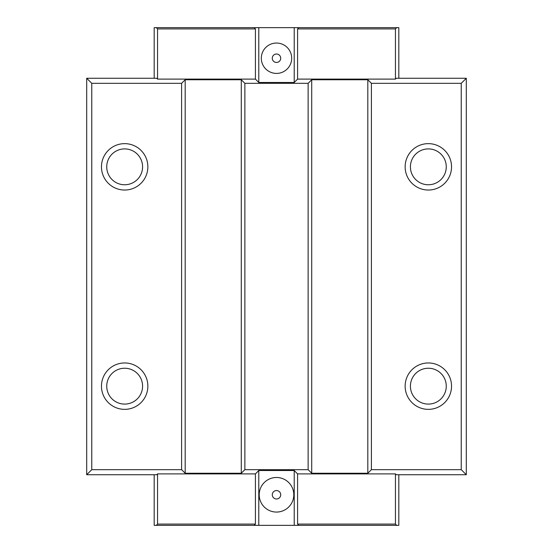 <?xml version="1.0" encoding="UTF-8"?>
<svg xmlns="http://www.w3.org/2000/svg" width="553" height="553" viewBox="0 0 553 553"><rect width="100%" height="100%" fill="white"/><g stroke="black" fill="none" stroke-linecap="round" stroke-linejoin="round"><path stroke-width="0.83" d="M124.66 143.642A23.198 23.198 0 0 0 101.462 166.84A23.198 23.198 0 0 0 124.66 190.038A23.198 23.198 0 0 0 147.858 166.84A23.198 23.198 0 0 0 124.66 143.642M124.66 148.909A17.924 17.924 0 0 0 106.736 166.84A17.924 17.924 0 0 0 124.66 184.764A17.924 17.924 0 0 0 142.584 166.84A17.924 17.924 0 0 0 124.66 148.909M124.66 362.962A23.198 23.198 0 0 0 101.462 386.16A23.198 23.198 0 0 0 124.66 409.358A23.198 23.198 0 0 0 147.858 386.16A23.198 23.198 0 0 0 124.66 362.962M124.66 368.236A17.924 17.924 0 0 0 106.736 386.16A17.924 17.924 0 0 0 124.66 404.091A17.924 17.924 0 0 0 142.584 386.16A17.924 17.924 0 0 0 124.66 368.236M428.34 143.642A23.198 23.198 0 0 0 405.142 166.84A23.198 23.198 0 0 0 428.34 190.038A23.198 23.198 0 0 0 451.538 166.84A23.198 23.198 0 0 0 428.34 143.642M428.34 148.909A17.924 17.924 0 0 0 410.416 166.84A17.924 17.924 0 0 0 428.34 184.764A17.924 17.924 0 0 0 446.264 166.84A17.924 17.924 0 0 0 428.34 148.909M428.34 362.962A23.198 23.198 0 0 0 405.142 386.16A23.198 23.198 0 0 0 428.34 409.358A23.198 23.198 0 0 0 451.538 386.16A23.198 23.198 0 0 0 428.34 362.962M428.34 368.236A17.924 17.924 0 0 0 410.416 386.16A17.924 17.924 0 0 0 428.34 404.091A17.924 17.924 0 0 0 446.264 386.16A17.924 17.924 0 0 0 428.34 368.236M276.5 54.014A4.217 4.217 0 0 0 272.283 58.231A4.217 4.217 0 0 0 276.5 62.448A4.217 4.217 0 0 0 280.717 58.231A4.217 4.217 0 0 0 276.5 54.014M276.5 490.552A4.217 4.217 0 0 0 272.283 494.769A4.217 4.217 0 0 0 276.5 498.986A4.217 4.217 0 0 0 280.717 494.769A4.217 4.217 0 0 0 276.5 490.552M276.5 43.044A15.187 15.187 0 0 0 261.313 58.231A15.187 15.187 0 0 0 276.5 73.411A15.187 15.187 0 0 0 291.687 58.231A15.187 15.187 0 0 0 276.5 43.044M276.5 477.481A17.295 17.295 0 0 0 259.205 494.769A17.295 17.295 0 0 0 276.5 512.064A17.295 17.295 0 0 0 293.795 494.769A17.295 17.295 0 0 0 276.5 477.481M461.237 83.323L371.402 83.323L371.402 469.677L461.237 469.677L461.237 83.323L466.303 78.263L466.303 474.737L396.287 474.737L395.443 473.893L297.59 473.893L297.59 524.085L395.443 524.085L395.443 473.893M371.402 83.323L367.814 79.743L311.719 79.743L308.132 83.323L244.868 83.323L244.868 469.677L308.132 469.677L311.719 473.257L367.814 473.257L371.402 469.677M308.132 83.323L308.132 469.677M466.303 78.263L396.287 78.263L395.443 79.107L297.59 79.107L297.59 28.915L298.855 27.65L398.817 27.65L398.817 78.263M154.183 78.263L154.183 27.65L254.145 27.65L255.41 28.915L157.557 28.915L157.557 79.107L156.713 78.263L86.697 78.263L91.763 83.323L91.763 469.677L181.598 469.677L185.186 473.257L241.281 473.257L244.868 469.677M298.855 27.65L254.145 27.65M398.817 474.737L398.817 525.35L154.183 525.35L154.183 474.737M156.292 525.35L157.557 524.085L157.557 473.893L156.713 474.737L86.697 474.737L91.763 469.677M157.557 79.107L255.41 79.107L258.783 82.48L294.217 82.48L297.59 79.107M244.868 83.323L241.281 79.743L185.186 79.743L181.598 83.323L91.763 83.323M255.41 79.107L255.41 28.915M395.443 79.107L395.443 28.915L297.59 28.915M157.557 473.893L255.41 473.893L255.41 524.085L254.145 525.35M255.41 473.893L258.783 470.52L294.217 470.52L297.59 473.893M461.237 469.677L466.303 474.737M181.598 469.677L181.598 83.323M86.697 474.737L86.697 78.263M157.557 28.915L156.292 27.65M396.708 27.65L395.443 28.915M395.443 524.085L396.708 525.35M258.783 470.52L258.783 525.35M294.217 470.52L294.217 525.35M298.855 525.35L297.59 524.085M258.783 82.48L258.783 27.65M294.217 82.48L294.217 27.65M241.281 79.743L241.281 473.257M185.186 79.743L185.186 473.257M367.814 79.743L367.814 473.257M311.719 79.743L311.719 473.257M157.557 524.085L255.41 524.085"/></g></svg>
